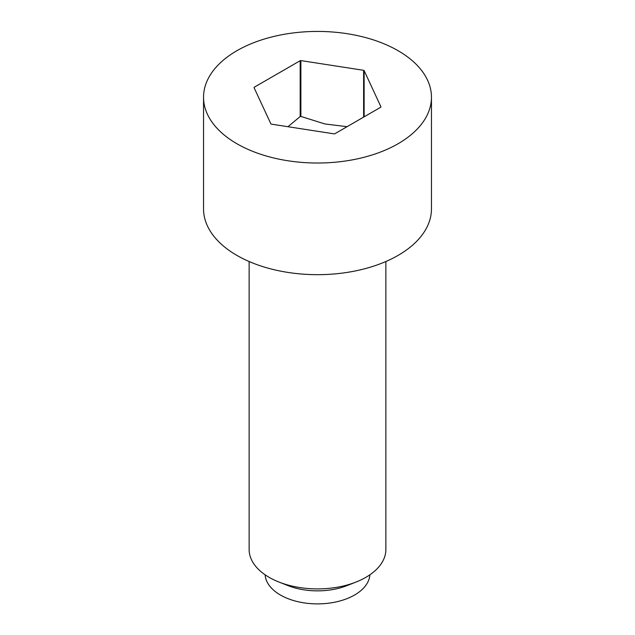 <?xml version="1.0" encoding="UTF-8"?>
<svg xmlns="http://www.w3.org/2000/svg" width="635" height="635" viewBox="0 0 635 635"><rect width="100%" height="100%" fill="white"/><g stroke="black" fill="none" stroke-linecap="round" stroke-linejoin="round"><path stroke-width="0.95" d="M347.083 126.675L324.922 123.968L300.879 116.427A65.58 37.862 0 0 0 300.172 116.538L287.949 126.714M203.541 97.226L203.541 208.883A113.959 65.794 0 0 0 236.918 255.405A113.959 65.794 0 0 0 361.109 269.669A113.959 65.794 0 0 0 431.459 208.883L431.459 97.226A113.959 65.794 0 0 0 398.081 50.705A113.959 65.794 0 0 0 273.891 36.441A113.959 65.794 0 0 0 203.541 97.226A113.959 65.794 0 0 0 236.918 143.748A113.959 65.794 0 0 0 361.109 158.012A113.959 65.794 0 0 0 431.459 97.226M249.126 261.517L249.126 549.434A68.374 39.473 0 0 0 269.153 577.35A68.374 39.473 0 0 0 278.852 582.001A68.374 39.473 0 0 0 356.148 582.001A68.374 39.473 0 0 0 385.874 549.434L385.874 261.517M265.12 574.81A52.419 30.266 0 0 0 280.432 595.027A52.419 30.266 0 0 0 336.613 601.805A52.419 30.266 0 0 0 369.88 574.81M254.246 88.043L254.246 87.225A65.58 37.862 0 0 0 254.056 87.63L270.867 123.849A65.58 37.862 0 0 0 271.129 124A65.58 37.862 0 0 0 271.383 124.15L334.121 133.858A65.58 37.862 0 0 0 334.828 133.747L380.754 107.228A65.58 37.862 0 0 0 380.944 106.823L364.133 70.604A65.58 37.862 0 0 0 363.871 70.453A65.58 37.862 0 0 0 363.617 70.302L363.617 117.126M364.133 116.824L364.133 70.604M254.246 87.225L300.172 60.706L300.172 116.538M300.879 116.427L300.879 60.595L363.617 70.302M300.879 60.595A65.58 37.862 0 0 0 300.172 60.706M278.852 582.001L287.869 585.565A52.419 30.266 0 0 0 347.131 585.565L356.148 582.001"/></g></svg>
